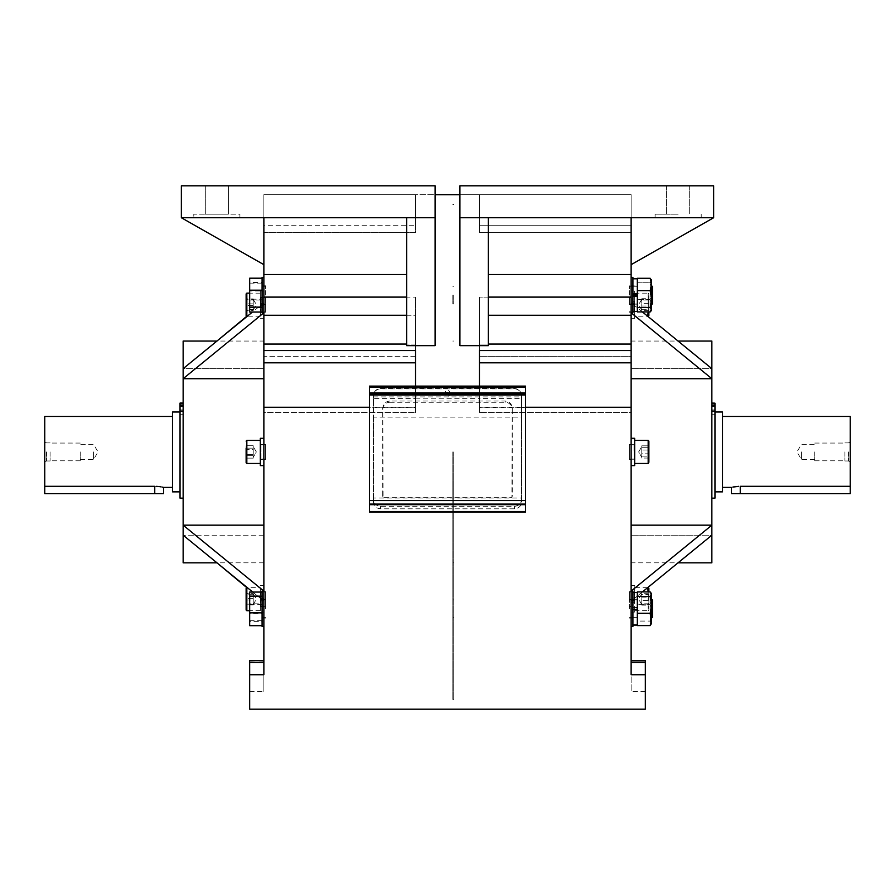 <?xml version="1.0" encoding="UTF-8"?>
<svg xmlns="http://www.w3.org/2000/svg" width="895" height="895" viewBox="0 0 895 895"><rect width="100%" height="100%" fill="white"/><g stroke="black" fill="none" stroke-linecap="round" stroke-linejoin="round"><path stroke-width="0.67" stroke-dasharray="4.47 3.36" d="M260.322 459.739L261.027 459.034L265.636 459.034L265.636 444.39L265.636 459.034L265.636 451.93L265.636 459.034L261.027 459.034L261.027 444.837L260.557 459.213L260.557 444.658L260.322 459.717L263.868 459.191L263.868 378.708L263.868 601.138L252.737 592.054M265.636 297.576L265.636 312.21L265.636 297.129L265.636 311.773L265.636 297.576L261.027 297.576L261.027 311.773L260.557 297.397L260.322 305.284L263.868 305.24L263.868 311.952L263.868 291.009L263.868 318.34L263.868 305.743L260.322 305.575L260.322 316.203L260.322 305.284M263.868 297.397L260.557 297.397L260.557 305.24M260.557 444.681L263.868 444.681L263.868 451.93L263.868 438.27L263.868 465.601L263.868 444.39L263.868 459.471L263.868 444.39L260.557 444.681M265.636 606.295L265.636 599.191L265.636 606.295L261.027 606.295L261.027 592.098L260.557 606.474L260.322 598.587L263.868 598.621L263.868 591.651L263.868 612.862L263.868 585.531L263.868 598.128L260.322 598.296L260.322 587.668L260.322 610.726L260.322 598.587M263.868 598.621L263.868 606.474L260.557 606.474L260.557 598.621M525.566 407.259L521.572 407.684L521.572 398.376L479.44 398.376L479.44 412.494L631.132 412.494L631.132 362.822L479.44 362.822L479.44 412.494L479.44 350.549L479.44 407.259L631.132 407.259L631.132 451.93L631.132 378.708L631.132 525.164L631.132 438.27L631.132 465.601L631.132 438.27L631.132 465.601L631.132 444.658L634.443 444.658L634.678 459.538L634.678 451.93L634.678 465.601L634.678 451.93L634.678 465.243L631.132 465.243L631.132 451.93L631.132 674.729L645.329 674.729L645.329 709.198M634.443 444.681L634.678 459.538M631.132 304.166L631.132 312.21L631.132 304.166L634.443 304.166L634.443 311.952L634.678 302.913L634.678 318.34L634.678 291.009L634.678 301.604L631.132 301.604L631.132 302.98L631.132 297.129L631.132 318.34L631.132 301.604M634.443 304.166L634.678 302.913M631.132 599.728L631.132 585.531L631.132 599.706L634.443 599.706L634.443 591.919L634.678 600.959L634.678 612.862L634.678 602.268L631.132 602.268L631.132 600.892L631.132 606.732L631.132 599.191L631.132 612.862L631.132 602.268M634.443 599.706L634.678 600.959M246.125 450.554L246.125 462.76L246.83 463.465L246.83 440.407L246.83 451.93L246.83 440.407L246.125 441.112M246.125 609.931L246.125 588.462M648.875 307.947L648.875 294.354L648.875 307.947M648.17 311.919L648.17 293.146L648.875 293.851L648.875 301.402M648.875 441.615L648.17 440.407L648.17 463.465L648.17 451.93L648.17 463.465L648.875 462.76L648.875 441.615M648.875 588.373L648.875 591.919M648.17 587.668L648.17 610.726L648.875 610.021L648.875 602.469M521.572 498.045L521.572 499.376C521.158 503.605 518.798 505.921 514.48 506.335L380.52 506.335C376.213 505.932 373.853 503.616 373.428 499.376L373.428 498.045L521.572 498.045L521.572 417.115L373.428 417.115L373.428 407.259L369.434 407.259M249.671 709.198L249.671 674.729L263.868 674.729L263.868 451.93L263.868 459.471L260.557 459.191L263.868 459.213M521.572 407.259L521.572 417.115M263.868 312.858L263.868 295.115L263.868 312.858L263.868 295.115L263.868 312.858L262.09 312.858L262.09 277.372M263.868 626.5L262.09 626.5L262.09 591.013L262.09 608.757L262.09 591.013L263.868 591.013L263.868 626.5L263.868 591.103L183.139 525.164L183.139 378.708L263.868 378.708L263.868 312.769L263.868 378.708M260.322 465.601L260.322 451.93L260.322 465.557L263.868 465.557L263.868 451.93L263.868 465.557L260.322 465.557L260.322 438.315M263.868 303.606L260.322 303.606L260.322 291.009L260.322 305.743M263.868 438.315L263.868 451.93L263.868 438.315M631.132 277.372L631.132 295.115L631.132 277.372L631.132 295.115L631.132 277.372L632.91 277.372L632.91 304.434L632.91 278.837L637.341 278.837L637.341 311.438L637.341 278.792L637.341 295.115L637.341 286.098L632.91 286.098L632.91 311.438L632.91 278.792L632.91 312.858L632.91 295.115L632.91 312.858L631.132 312.858L631.132 295.115L631.132 312.858M651.538 594.202L651.538 623.837L651.538 612.695L650.184 621.108L637.341 621.108L637.341 625.034L637.341 592.434L637.341 617.774L632.91 617.774L632.91 592.434L632.91 626.5M711.861 341.051L711.861 525.164L631.132 525.164L631.132 626.5L631.132 596.215L631.132 601.138L647.644 587.668L634.678 587.668L634.678 599.191L634.678 585.531L634.678 602.268M631.132 444.681L629.364 444.39L629.364 459.034L629.364 444.39L629.364 459.034L629.364 444.39L631.132 444.39L631.132 465.243M634.678 444.144L634.678 465.243M239.916 214.185L239.916 217.742L193.79 217.742L239.916 217.742L193.79 217.742L239.916 217.742L239.916 214.185L193.79 214.185L193.79 217.742L193.79 214.185L239.916 214.185M678.153 217.742L655.084 217.742L678.153 217.742M678.153 214.185L655.084 214.185L678.153 214.185M631.132 459.191L634.443 459.191L633.973 444.837L634.443 459.213L631.132 459.213L634.443 459.213M180.04 498.157L180.04 411.062L183.139 411.062L183.139 498.157L183.139 411.062M228.382 185.802L228.382 214.185L205.313 214.185L228.382 214.185L205.313 214.185L228.382 214.185L228.382 185.802L205.313 185.802L205.313 214.185L205.313 185.802L228.382 185.802M711.861 453.675L711.861 498.157L711.861 453.675M711.861 411.062L711.861 403.936L711.861 411.062L714.96 411.062L714.96 498.157M678.153 185.802L689.687 185.802L678.153 185.802M634.678 304.132L634.678 301.604M265.636 451.93L265.636 459.471L265.636 451.93M263.868 598.128L263.868 606.474M265.636 599.191L265.636 591.651L265.636 599.191M650.184 290.562L651.236 295.115L651.538 291.177L651.538 310.196L651.538 280.034L650.184 290.562L637.341 290.562L637.341 278.278L637.341 311.952L648.875 311.952M632.91 610.032L632.91 592.434L632.91 610.032L637.341 610.032L637.341 599.706L637.341 608.041L632.91 608.041L632.91 599.437L632.91 625.034L637.341 625.034L637.341 599.706L637.341 618.658L637.341 604.203L650.184 604.203L651.236 608.757L650.184 613.22L651.538 619.396L650.184 625.56L651.236 624.363L651.538 623.312L650.184 621.108M629.364 304.669L629.364 297.129L629.364 304.669M629.364 599.191L629.364 591.651L629.364 599.191M183.139 407.695L183.139 409.921L183.139 407.695M180.04 407.695L180.04 409.921L180.04 407.695M172.5 491.858L172.5 412.013M180.04 451.93L180.04 491.858L180.04 451.93M629.364 295.115L629.364 285.796L629.364 295.115M629.364 608.757L629.364 599.437L629.364 608.757M714.96 451.93L714.96 491.858L714.96 451.93M722.5 412.013L722.5 491.858M714.96 407.695L714.96 409.921L714.96 407.695M711.861 407.695L711.861 409.921L711.861 407.695M632.91 285.796L632.91 295.115L632.91 285.796L629.364 285.796L632.91 285.796M651.538 598.117L651.538 593.676L650.184 591.953L637.341 591.953L637.341 618.725L637.341 604.293L650.184 604.293L651.538 598.117L650.184 591.953L651.538 598.061L650.184 604.203M651.538 604.819L651.538 623.312L650.184 621.04L651.538 612.616L651.538 594.179L650.184 596.406L651.538 604.819M650.184 278.278L651.538 284.42L651.538 310.196M162.185 487.093L161.022 486.858M159.668 486.645L158.147 486.466M156.301 486.332L44.75 486.298L44.75 416.455M850.25 416.455L850.25 486.298L740.243 486.298L740.243 493.626L731.372 493.626M738.655 486.332L736.798 486.466M735.343 486.645L733.967 486.858M246.125 448.149L253.218 448.149L253.218 446.941L253.218 448.149L246.125 448.149L246.125 445.744L253.218 445.744L253.218 455.723L246.125 455.723L246.125 458.128L253.218 458.128L253.218 446.527L253.218 457.345L253.218 446.527L253.218 456.237L253.218 454.336L246.125 454.336L246.125 445.744L246.125 455.723L253.218 455.723L253.218 449.536L246.125 449.536L246.125 458.128L253.218 458.128L253.218 454.336L246.125 454.336L246.125 458.128L246.125 454.336M256.339 451.93L253.218 446.527L256.339 451.93L253.218 457.345L256.339 451.93M253.218 303.875L253.218 310.084L253.218 304.669L253.218 309.636L246.125 309.636L246.125 303.875L253.218 303.875L253.218 298.908L246.125 298.908L246.125 299.713L253.218 299.713L253.218 298.908M253.218 604.159L253.218 593.43L246.125 593.43L246.125 604.964L246.125 604.159L253.218 604.159L253.218 599.191L253.218 604.964L246.125 604.964M651.538 286.243L652.421 286.243L652.421 303.987M650.184 604.293L651.538 612.695L651.538 599.885L652.421 599.885L652.421 617.628L652.421 608.757L652.421 617.628L651.538 617.628M641.782 450.778L641.782 446.527L641.782 451.93L641.782 446.527L641.782 450.778L641.782 447.724L648.875 447.724L648.875 445.833L641.782 445.833L641.782 447.724L648.875 447.724L648.875 445.833L648.875 450.051L641.782 450.051L641.782 457.345L641.782 451.93L641.782 457.345L641.782 453.094L641.782 456.148L648.875 456.148L648.875 458.039L648.875 447.724L648.875 453.821L641.782 453.821L641.782 458.039L641.782 456.148L648.875 456.148L648.875 458.039L641.782 458.039L641.782 447.947L641.782 450.051L648.875 450.051L648.875 456.148L648.875 445.833L641.782 445.833L641.782 450.778M641.782 303.338L641.782 298.717L641.782 300.06L648.875 300.06L648.875 310.621L648.875 303.338L641.782 303.338L641.782 310.084L641.782 304.669L641.782 309.29L648.875 309.29M648.875 593.24L641.782 593.24L641.782 604.606L641.782 599.191L641.782 603.801L648.875 603.801L648.875 593.24L648.875 600.534L641.782 600.534L641.782 594.582L648.875 594.582M46.529 451.93L46.529 460.981L46.529 451.93M848.471 451.93L848.471 460.981L848.471 451.93M50.075 451.93L50.075 460.981L50.075 451.93M844.925 451.93L844.925 460.981L844.925 451.93M80.237 451.93L80.237 460.802L80.237 451.93M814.763 451.93L814.763 460.802L814.763 451.93M93.539 451.93L93.539 459.471L93.539 451.93M801.461 451.93L801.461 459.471L801.461 451.93M850.25 486.298L850.25 493.626L740.243 493.626M163.628 493.626L44.75 493.626L44.75 486.298M641.782 593.24L641.782 594.582M641.782 600.534L641.782 603.801M648.875 310.621L641.782 310.621L641.782 309.29M641.782 310.621L641.782 300.06M641.782 458.039L641.782 453.821L648.875 453.821L648.875 458.039L641.782 458.039M650.184 311.952L651.538 305.81L650.184 299.668L651.538 291.255L650.184 282.831L651.538 280.034L651.538 291.177L650.184 282.764L637.341 282.764L637.341 278.3M246.125 599.997L253.218 599.997L253.218 604.964M253.218 599.997L253.218 593.43M253.218 451.248L253.218 448.149L253.218 451.248M253.218 299.713L253.218 310.442L246.125 310.442L246.125 309.636M253.218 309.636L253.218 310.442M253.218 445.744L253.218 449.536L246.125 449.536L246.125 445.744L253.218 445.744M648.875 600.534L648.875 605.143L641.782 605.143M648.875 605.143L648.875 603.801M641.782 597.86L648.875 597.86M648.875 303.338L648.875 298.717L641.782 298.717M648.875 298.717L648.875 300.06M641.782 306.012L648.875 306.012M650.184 282.831L637.341 282.831L637.341 299.579L650.184 299.579L651.224 295.115L651.538 298.975L650.184 307.399L637.341 307.399L637.341 290.562M651.224 310.744L651.538 309.67L650.184 307.399M642.42 591.919L631.132 601.138L631.132 535.199L631.132 608.757L631.132 591.013L632.91 591.013L632.91 608.041M651.236 279.508L651.538 280.538L650.184 282.764M650.184 299.579L651.538 305.754L650.184 311.919M246.125 604.159L246.125 598.397L253.218 598.397M246.125 598.397L246.125 593.43M253.218 594.235L246.125 594.235M246.125 303.875L246.125 298.908M246.125 299.713L246.125 305.475L253.218 305.475M246.125 305.475L246.125 310.442M525.566 394.091L369.434 394.091M629.364 451.93L629.364 459.471L629.364 451.93M714.96 412.024L714.96 403.063L711.861 403.164L711.861 403.936L711.861 403.063L714.96 403.063L714.96 414.24L711.861 414.24L714.96 414.24L714.96 412.024M637.341 311.919L637.341 307.399M650.184 299.668L637.341 299.668L637.341 311.952M637.341 282.831L637.341 299.668M632.91 285.829L637.341 286.098L637.341 278.837L632.91 278.837L632.91 285.829M650.184 625.56L637.341 625.56L637.341 614.966L637.341 625.594M637.341 613.22L637.341 610.837L637.341 613.22L650.184 613.22M637.341 625.56L637.341 621.108M637.341 610.032L637.341 595.779L637.341 596.406L650.184 596.406M637.341 596.406L637.341 608.041M637.341 621.04L637.341 618.658L637.341 621.04L650.184 621.04M632.91 625.034L632.91 617.774L637.341 617.774L637.341 625.034M637.341 299.579L637.341 282.764M246.125 315.409L246.125 293.94M369.434 504.098L525.566 504.098M714.96 411.062L714.96 403.164M637.341 609.461L632.91 609.461M183.139 406.05L180.04 406.05L180.04 414.24L180.04 403.063L183.139 403.063L183.139 414.24L180.04 414.24L183.139 414.24L183.139 403.063M180.04 406.05L180.04 411.062M249.671 312.042L249.671 278.188M249.671 625.683L249.671 592.054M249.671 282.496L249.671 311.818L249.671 278.412L249.671 282.496L262.09 282.496L262.09 299.198L249.671 299.198M634.678 599.74L634.678 587.668M632.91 607.47L637.341 607.47M521.572 398.376L521.516 395.064A7.093 7.093 0 0 0 514.48 388.855L380.52 388.855A7.093 7.093 0 0 0 373.483 395.064L373.428 407.684L415.56 407.684L415.56 398.376L373.428 398.376M249.671 283.122L262.09 283.122L262.09 312.042L262.09 300.049L249.671 300.049M262.09 300.049L262.09 283.122M262.09 621.376L262.09 592.054L262.09 625.46L262.09 621.376L249.671 621.376M262.09 604.673L249.671 604.673M249.671 620.75L262.09 620.75L262.09 613.69L249.671 613.69M262.09 613.69L262.09 596.764L249.671 596.764M262.09 596.764L262.09 591.83L249.671 591.83M262.09 591.83L262.09 603.823L249.671 603.823M262.09 603.823L262.09 620.75M249.671 307.735L262.09 307.735L262.09 291.032L249.671 291.032M262.09 291.032L262.09 278.412L249.671 278.412M262.09 278.412L262.09 282.496M262.09 299.198L262.09 311.818L249.671 311.818M262.09 311.818L262.09 307.735M521.572 395.959L521.572 395.646C521.125 391.316 518.753 388.911 514.48 388.464L380.52 388.464C376.247 388.911 373.875 391.316 373.428 395.646L373.428 395.959M369.434 386.114L525.566 386.114L525.566 512.085L369.434 512.085L369.434 386.114M631.132 600.836L634.443 600.836M634.678 459.728L634.678 465.601L631.132 465.601M631.132 459.023L634.443 459.023M631.132 303.036L634.443 303.036M634.678 438.628L634.678 444.334M631.132 438.27L634.678 438.304M631.132 444.849L634.443 444.849M713.639 217.742L631.132 264.663L713.639 217.742L631.132 217.742L713.639 217.742L713.639 185.802L459.918 185.802L459.918 217.742L713.639 217.742L713.639 185.802L459.918 185.802L459.918 345.66L459.918 194.674L631.132 194.674L631.132 225.697L479.44 225.697L479.44 194.674L479.44 225.697L631.132 225.697L631.132 232.577L479.44 232.577L479.44 194.674L631.132 194.674L479.44 194.674L631.132 194.674L631.132 264.663L713.639 217.742L713.639 185.802L459.918 185.802L459.918 194.674L631.132 194.674L479.44 194.674L479.44 232.577L631.132 232.577L631.132 194.674L631.132 264.663L631.132 217.742L488.312 217.742L488.312 297.106L488.312 274.508L631.132 274.508L631.132 217.742L488.312 217.742L488.312 345.66L488.312 344.06L488.312 345.66L459.918 345.66L459.918 217.742L488.312 217.742L488.312 274.508M488.312 344.06L488.312 297.106L479.44 297.106L479.44 344.06L488.312 344.06L488.312 297.106L479.44 297.106L479.44 356.333L479.44 297.106L479.44 356.333L479.44 344.06L631.132 344.06L631.132 356.333L479.44 356.333L631.132 356.333L631.132 315.264L488.312 315.264M631.132 591.013L631.132 596.215L631.132 591.103L711.861 525.164L711.861 562.821M521.572 407.684L479.44 407.684M260.322 599.807L260.322 598.128M260.557 599.762L263.868 599.762M260.322 440.441L260.322 444.155L260.322 440.441M260.557 304.099L263.868 304.099M260.322 465.557L260.322 463.431L260.322 465.557M260.322 463.431L260.322 459.717L260.322 463.431L246.83 463.465M263.868 217.742L263.868 264.663L263.868 217.742L435.082 217.742L435.082 185.802L181.361 185.802L435.082 185.802L435.082 345.66L435.082 217.742L181.361 217.742L181.361 185.802L181.361 217.742L181.361 185.802L435.082 185.802L435.082 194.674L263.868 194.674L263.868 225.697L415.56 225.697L415.56 194.674L415.56 225.697L263.868 225.697L263.868 232.577L415.56 232.577L415.56 194.674L263.868 194.674L415.56 194.674L263.868 194.674L263.868 264.663L181.361 217.742L406.688 217.742L406.688 345.66L406.688 344.06L406.688 345.66L435.082 345.66L435.082 194.674L263.868 194.674L415.56 194.674L415.56 232.577L263.868 232.577L263.868 194.674L263.868 264.663L181.361 217.742L263.868 217.742L263.868 274.508L406.688 274.508M263.868 315.264L263.868 356.333L415.56 356.333L415.56 344.06L406.688 344.06L406.688 297.106L263.868 297.106L263.868 315.264L415.56 315.264L415.56 356.333L415.56 344.06L406.688 344.06L406.688 297.106L415.56 297.106L415.56 344.06L415.56 297.106L406.688 297.106M406.688 315.264L415.56 315.264L415.56 297.106L415.56 356.333L263.868 356.333L263.868 344.06L406.688 344.06M263.868 312.769L263.868 302.734L263.868 312.769L183.139 378.708L183.139 341.051M183.139 562.821L183.139 525.164L263.868 525.164L263.868 407.259L415.56 407.259L415.56 350.549L263.868 350.549L263.868 362.822L415.56 362.822L415.56 412.494L415.56 362.822M521.572 395.646L521.572 502.095C521.125 506.145 518.753 508.382 514.48 508.807L380.52 508.807C376.247 508.382 373.875 506.145 373.428 502.095L373.428 395.646M415.56 407.259L415.56 412.494L263.868 412.494L263.868 407.259L263.868 412.494L415.56 412.494L415.56 407.684M406.688 217.742L435.082 217.742M415.56 386.114L415.56 398.376M415.56 398.197L479.44 398.376M479.44 398.197L479.44 386.114M488.312 217.742L459.918 217.742M479.44 407.259L479.44 412.494L631.132 412.494L631.132 407.259M479.44 362.822L479.44 350.549L631.132 350.549L631.132 344.06M631.132 600.153L634.678 600.153M631.132 465.568L634.678 465.568M631.132 303.718L634.678 303.718M631.132 660.644L631.132 662.412L631.132 660.644L645.329 660.644L645.329 691.455L645.329 674.729M631.132 661.092L631.132 691.455L631.132 661.092L645.329 661.092L631.132 661.092M631.132 362.822L631.132 350.549M631.132 315.264L631.132 297.106L488.312 297.106M631.132 297.106L631.132 274.508M631.132 217.742L631.132 264.663M631.132 312.769L631.132 302.734L631.132 312.769L711.861 378.708L631.132 378.708L631.132 312.769L631.132 378.708M642.397 311.919L631.132 302.734L631.132 368.673L631.132 302.734L647.644 316.203L634.678 316.203M631.132 341.051L631.132 368.673L631.132 341.051L678.063 341.051L711.861 368.673L631.132 368.673L711.861 368.673M631.132 562.821L631.132 535.199L631.132 562.821L678.063 562.821L711.861 535.199L631.132 535.199L711.861 535.199M631.132 591.103L631.132 525.164M521.572 499.376L521.572 502.095M373.428 417.115L373.428 498.045M373.428 502.095L373.428 499.376M263.868 600.265L260.322 600.265M263.868 274.508L263.868 297.106M263.868 362.822L263.868 407.259M263.868 344.06L263.868 350.549M263.868 264.663L181.361 217.742M260.322 316.203L247.356 316.203L263.868 302.734L263.868 368.673L263.868 302.734L252.457 312.042M263.868 535.199L183.139 535.199L263.868 535.199L263.868 601.138L263.868 535.199M263.868 591.013L263.868 608.757L263.868 591.013L263.868 601.138L247.356 587.668L260.322 587.668M263.868 562.821L216.937 562.821L183.139 535.199M263.868 591.103L263.868 525.164M263.868 341.051L263.868 368.673L263.868 341.051L216.937 341.051L183.139 368.673L263.868 368.673L183.139 368.673M263.868 295.115L263.868 277.372L263.868 295.115M249.671 661.092L249.671 691.455L249.671 660.644L263.868 661.092L263.868 691.455L263.868 660.644L263.868 662.412L263.868 660.644L249.671 661.092M249.671 674.729L249.671 660.644L263.868 660.644M631.132 662.412L631.132 674.729L631.132 662.412L645.329 662.412M263.868 662.412L263.868 674.729L263.868 662.412L249.671 662.412M262.09 608.757L262.09 599.437L262.09 608.757M265.636 608.757L265.636 599.437L265.636 608.757M262.09 295.115L262.09 285.796L262.09 295.115M265.636 295.115L265.636 285.796L265.636 295.115M447.5 392.211A2.215 2.081 180 0 0 445.285 394.292A2.215 2.081 180 0 0 447.5 396.373A2.215 2.081 180 0 0 449.715 394.292A2.215 2.081 180 0 0 447.5 392.211M447.5 394.538A2.215 2.081 0 0 1 445.285 392.457A2.215 2.081 0 0 1 447.5 390.377A2.215 2.081 0 0 1 449.715 392.457A2.215 2.081 0 0 1 447.5 394.538M389.84 401.038C385.555 401.486 383.194 403.88 382.736 408.221L383.127 497.665L511.873 497.665L512.264 408.221C511.806 403.88 509.445 401.486 505.16 401.038L389.84 401.038L389.84 402.269L505.16 402.269A7.093 7.093 180 0 1 512.264 409.362L512.264 408.221M382.736 495.338L382.736 408.221M382.736 409.362A7.093 7.093 180 0 1 389.84 402.269M512.264 409.362L512.264 495.338M512.264 495.36A7.093 7.093 180 0 1 511.873 497.665M383.127 497.665A7.093 7.093 180 0 1 382.736 495.36M453.709 608.757L453.709 617.628L453.709 608.757M452.825 608.757L452.825 617.628L452.825 608.757M453.709 295.115L453.709 303.987L453.709 295.115M452.825 295.115L452.825 303.987L452.825 295.115M452.825 451.93L452.825 699.442L452.825 451.93M453.709 451.93L453.709 699.442L453.709 451.93M633.973 302.532L633.973 311.773L633.973 302.532M633.973 601.339L633.973 592.098L633.973 601.339M246.83 316.203L246.83 293.146M246.83 610.726L246.83 587.668M634.678 293.146L648.17 293.146L648.17 316.203M648.17 440.944L648.17 451.93L648.17 440.944M634.678 610.726L648.17 610.726L648.17 591.919M154.757 486.298L154.757 493.626M633.973 445.173L633.973 451.93L633.973 445.173M711.861 403.936L714.96 403.936M714.96 406.05L711.861 406.05M261.027 451.93L261.027 444.837L261.027 451.93M183.139 403.936L180.04 403.936M183.139 403.164L180.04 403.164M521.516 395.064L373.483 395.064M373.428 396.899L521.572 396.899M380.52 508.807L380.52 506.335M514.48 506.335L514.48 508.807M505.16 402.269L505.16 401.038M263.868 444.658L261.027 444.837L265.636 444.837L261.027 444.837L260.322 444.133M634.443 444.658L631.132 444.658L634.443 444.658M629.364 311.773L631.132 311.952M629.364 592.098L631.132 591.919M260.322 438.27L263.868 438.27M260.322 291.009L263.868 291.009M631.132 318.34L634.678 318.34M631.132 291.009L634.678 291.009M631.132 612.862L634.678 612.862M631.132 585.531L634.678 585.531M265.636 311.773L263.868 311.952M655.084 214.185L655.084 217.742L655.084 214.185M260.322 610.726L249.671 610.726M637.341 311.438L632.91 311.438M666.618 185.802L666.618 214.185L666.618 185.802M634.678 463.465L648.17 463.465M265.636 444.39L263.868 444.39L265.636 444.39M265.636 297.129L263.868 297.129M265.636 591.651L263.868 591.651M637.341 304.166L632.91 304.166L637.341 304.166M637.341 599.706L632.91 599.706L637.341 599.706M629.364 459.034L633.973 459.034L629.364 459.034M629.364 297.129L631.132 297.129M629.364 606.295L631.132 606.474M629.364 591.651L631.132 591.651M180.04 405.48L183.139 405.48L180.04 405.48M637.341 303.987L629.364 303.987L637.341 303.987M637.341 617.628L629.364 617.628L637.341 617.628M711.861 405.48L714.96 405.48L711.861 405.48M629.364 599.437L632.91 599.437L629.364 599.437M253.218 310.084L256.339 304.669L253.218 299.266M253.218 604.606L256.339 599.191L253.218 593.788M638.661 451.93L641.782 446.527L638.661 451.93L641.782 457.345L638.661 451.93M641.782 310.084L638.661 304.669L641.782 299.266M641.782 604.606L638.661 599.191L641.782 593.788M50.075 442.891L46.529 442.891L44.75 441.861M844.925 442.891L848.471 442.891L850.25 441.861M80.237 443.07L50.075 443.07M814.763 443.07L844.925 443.07M80.237 459.471L93.539 459.471L98.07 451.93L93.539 444.39L80.237 444.39M814.763 459.471L801.461 459.471L796.93 451.93L801.461 444.39L814.763 444.39M814.763 460.802L844.925 460.802M80.237 460.802L50.075 460.802M844.925 460.981L848.471 460.981L850.25 462.01M50.075 460.981L46.529 460.981L44.75 462.01M629.364 304.434L632.91 304.434L629.364 304.434M629.364 618.076L632.91 618.076L629.364 618.076M711.861 409.921L714.96 409.921L711.861 409.921M637.341 286.243L629.364 286.243L637.341 286.243M637.341 599.885L629.364 599.885L637.341 599.885M180.04 409.921L183.139 409.921L180.04 409.921M629.364 606.732L631.132 606.732M629.364 459.471L631.132 459.471L629.364 459.471M629.364 444.837L633.973 444.837L629.364 444.837M629.364 312.21L631.132 312.21M629.364 297.576L631.132 297.397M711.861 414.228L714.96 414.228M637.341 617.807L632.91 617.807M637.341 286.064L632.91 286.064M265.636 606.732L263.868 606.732M265.636 592.098L263.868 591.919M265.636 459.471L263.868 459.471L265.636 459.471M265.636 312.21L263.868 312.21M183.139 414.228L180.04 414.228M634.678 440.407L648.17 440.407M689.687 185.802L689.687 214.185L689.687 185.802M637.341 592.434L632.91 592.434M260.322 293.146L249.671 293.146M260.322 440.407L246.83 440.407M701.21 214.185L701.21 217.742L701.21 214.185M645.329 691.455L631.132 691.455M260.322 612.862L263.868 612.862M260.322 585.531L263.868 585.531M260.322 318.34L263.868 318.34M249.671 691.455L263.868 691.455M265.636 599.437L262.09 599.437L265.636 599.437M265.636 617.628L262.09 617.628L265.636 617.628M265.636 618.076L262.09 618.076L265.636 618.076M265.636 599.885L262.09 599.885L265.636 599.885M265.636 285.796L262.09 285.796L265.636 285.796M265.636 303.987L262.09 303.987L265.636 303.987M265.636 304.434L262.09 304.434L265.636 304.434M265.636 286.243L262.09 286.243L265.636 286.243M445.285 392.457L445.285 394.292M449.715 392.457L449.715 394.292M453.709 617.628L452.825 617.628L453.709 617.628M453.709 303.987L452.825 303.987L453.709 303.987M453.709 204.429L452.825 204.429M452.825 562.821L453.709 562.821M453.709 599.885L452.825 599.885L453.709 599.885M453.709 286.243L452.825 286.243L453.709 286.243M453.709 699.442L452.825 699.442M452.825 341.051L453.709 341.051"/><path stroke-width="1.34" d="M246.125 293.94L246.125 315.499L246.83 316.203L246.83 293.146L246.125 293.94M246.125 450.554L246.125 462.76L246.83 463.465L246.83 440.407L246.125 441.112M246.125 588.373L246.125 610.021L246.83 610.726L246.83 587.668L246.125 588.373M648.875 462.256L648.17 463.465L648.17 440.407L648.875 441.112L648.875 462.256M369.434 407.259L263.868 407.259L263.868 674.729L249.671 674.729L249.671 709.198L645.329 709.198L645.329 674.729L631.132 674.729L631.132 407.259L525.566 407.259M263.868 591.013L262.09 591.013L262.09 626.5L263.868 626.5M262.09 277.372L263.868 277.372L262.09 277.372L262.09 312.858L263.868 312.858M260.322 438.315L263.868 438.315L260.322 438.315L260.322 465.601L263.868 465.601M631.132 312.858L632.91 312.858L632.91 277.372L631.132 277.372M632.91 626.5L631.132 626.5L632.91 626.5L632.91 591.013L631.132 591.013M648.17 591.919L647.644 587.668L678.063 562.821L711.861 562.821L711.861 378.708L631.132 378.708M631.132 465.601L634.678 465.601L634.678 438.628L631.132 438.628M183.139 411.062L180.04 411.062L180.04 498.157L183.139 498.157M632.91 293.84L637.341 293.84L637.341 278.278L650.184 278.3L651.538 280.538M650.184 613.31L651.538 604.897L651.538 619.452L650.184 625.594L651.538 623.312L650.184 613.31L637.341 613.31L637.341 591.919L650.184 591.919L651.538 593.676L650.184 596.473L637.341 596.473M632.91 625.034L637.341 625.034M650.184 625.594L637.341 625.594L637.341 613.31M711.861 498.157L714.96 498.157L714.96 411.062L711.861 411.062M637.341 295.831L632.91 295.831M180.04 412.013L172.5 412.013L172.5 491.858L180.04 491.858M714.96 491.858L722.5 491.858L722.5 412.013L714.96 412.013M172.5 416.455L44.75 416.455L44.75 486.298L154.757 486.298C166.201 487.518 166.201 487.518 154.757 486.298L154.757 493.626L163.628 493.626L163.628 487.417L163.035 487.283M162.946 487.26L162.185 487.093M161.022 486.858L159.668 486.645M158.147 486.466L156.301 486.332M732.815 487.093L738.655 486.332M736.798 486.466L735.343 486.645M733.967 486.858L732.904 487.07M722.5 487.417L731.372 487.417L731.372 493.626L740.243 493.626L740.243 486.298L850.25 486.298L850.25 416.455L722.5 416.455M652.421 303.987L651.538 303.987L652.421 303.987L652.421 286.243L651.538 286.243M651.538 617.628L652.421 617.628L652.421 599.885L651.538 599.885L651.538 598.117M740.243 493.626L850.25 493.626L850.25 486.298M44.75 486.298L44.75 493.626L154.757 493.626M650.184 596.473L651.538 604.897L651.538 593.676M651.538 310.196L651.236 279.508M648.875 311.952L650.184 311.952L651.538 309.67L650.184 307.466L651.538 299.053L650.184 290.651L651.538 284.476L650.184 278.3L637.341 278.278M651.538 280.56L650.184 278.278M650.184 307.466L637.341 307.466L637.341 311.919L650.184 311.919L651.236 310.722M246.125 454.336L246.125 448.149M525.566 394.091L369.434 394.091L369.434 394.986L525.566 394.986L525.566 386.114L369.434 386.114L369.434 392.905L525.566 392.905M648.875 591.919L648.875 588.373L648.17 587.668M648.875 311.919L648.875 315.499L648.875 311.919M650.184 290.651L637.341 290.651M637.341 307.466L637.341 293.862M369.434 394.091L369.434 392.905M525.566 504.098L525.566 512.085L369.434 512.085L369.434 504.098L525.566 504.098L525.566 500.551L369.434 500.551L369.434 394.986M711.861 403.164L714.96 403.164L714.96 411.062M714.96 403.164L711.861 403.063M637.341 294.41L632.91 294.41M183.139 403.063L180.04 403.063L180.04 406.05L183.139 406.05M180.04 411.062L180.04 406.05M262.09 278.188L249.671 278.188L249.671 312.042L262.09 312.042M262.09 592.054L249.671 592.054L249.671 625.683L262.09 625.683M369.434 504.098L369.434 500.551M525.566 394.986L525.566 500.551M632.91 296.402L637.341 296.402M262.09 290.181L249.671 290.181M262.09 307.108L249.671 307.108M249.671 596.137L262.09 596.137M262.09 612.84L249.671 612.84M262.09 625.46L249.671 625.46M631.132 438.304L634.678 438.304L631.132 438.27M459.918 185.802L713.639 185.802L713.639 217.742L459.918 217.742L459.918 185.802M488.312 217.742L488.312 345.66L459.918 345.66L459.918 217.742M631.132 312.769L711.861 378.708L711.861 341.051L678.063 341.051L647.644 316.203L648.17 311.919M406.688 217.742L406.688 345.66L435.082 345.66L435.082 217.742L181.361 217.742L181.361 185.802L435.082 185.802L435.082 217.742M246.83 316.203L216.937 341.051L183.139 341.051L183.139 562.821L216.937 562.821L246.83 587.668M263.868 407.259L263.868 350.549L415.56 350.549L415.56 386.114M479.44 386.114L479.44 350.549L631.132 350.549L631.132 362.822L479.44 362.822M631.132 264.663L713.639 217.742M631.132 217.742L631.132 274.508L488.312 274.508M488.312 297.106L631.132 297.106L631.132 315.264L488.312 315.264M631.132 274.508L631.132 297.106M631.132 315.264L631.132 344.06L488.312 344.06M631.132 362.822L631.132 407.259M645.329 674.729L645.329 660.644L631.132 660.644M642.42 591.919L711.861 535.199M631.132 591.103L711.861 525.164L631.132 525.164M642.397 311.919L711.861 368.673M263.868 362.822L415.56 362.822M406.688 344.06L263.868 344.06L263.868 315.264L406.688 315.264M263.868 315.264L263.868 297.106L406.688 297.106M406.688 274.508L263.868 274.508L263.868 217.742M263.868 297.106L263.868 274.508M181.361 217.742L263.868 264.663M263.868 312.769L183.139 378.708L263.868 378.708M252.457 312.042L183.139 368.673M263.868 591.103L183.139 525.164L263.868 525.164M252.737 592.054L183.139 535.199M263.868 660.644L249.671 660.644L249.671 674.729M631.132 344.06L631.132 350.549M263.868 350.549L263.868 344.06M525.566 504.679L369.434 504.679M711.861 406.05L714.96 406.05M711.861 403.936L714.96 403.936M180.04 403.936L183.139 403.936M180.04 403.164L183.139 403.164M525.566 387.3L369.434 387.3M369.434 511.504L525.566 511.504M645.329 662.412L631.132 662.412M263.868 662.412L249.671 662.412M260.322 463.465L246.83 463.465M249.671 610.726L246.83 610.726M637.341 278.792L632.91 278.792M637.341 592.434L632.91 592.434M634.678 463.465L648.17 463.465M172.5 487.417L163.628 487.417M648.17 316.203L648.875 315.499M634.678 440.407L648.17 440.407M637.341 625.079L632.91 625.079M637.341 311.438L632.91 311.438M260.322 440.407L246.83 440.407M249.671 293.146L246.83 293.146M435.082 194.674L459.918 194.674"/></g></svg>
